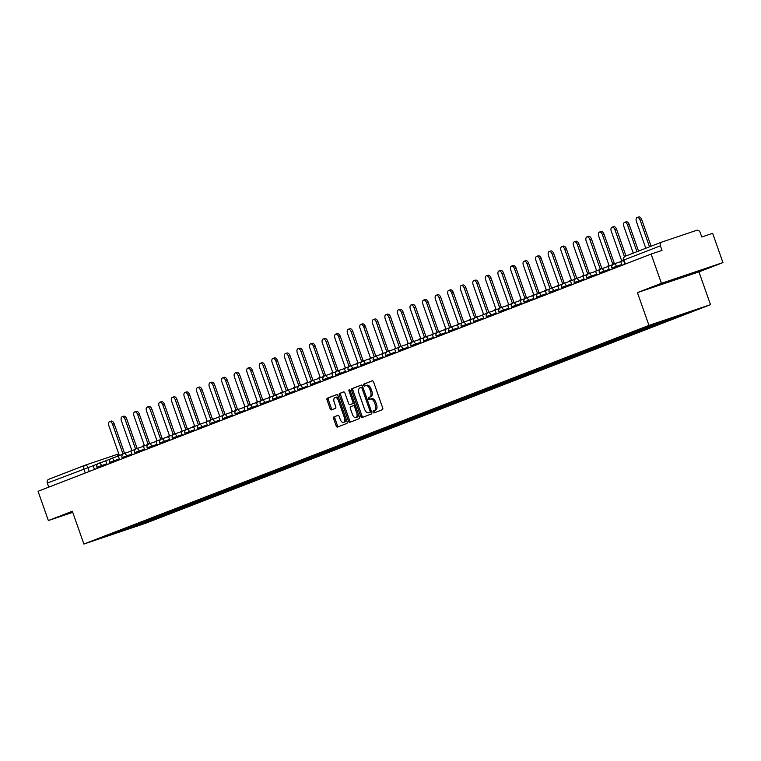 <?xml version="1.0" encoding="UTF-8"?>
<svg xmlns="http://www.w3.org/2000/svg" width="761" height="761" viewBox="0 0 761 761"><rect width="100%" height="100%" fill="white"/><g stroke="black" fill="none" stroke-linecap="round" stroke-linejoin="round"><path stroke-width="1.14" d="M373.118 412.139A1.075 0.59 -108.6 0 0 374.012 412.938A1.075 0.59 -108.6 0 0 374.022 412.928L382.422 409.684A1.532 0.847 -108.6 0 0 382.707 407.934L373.556 381.955A1.532 0.847 -108.6 0 0 372.281 380.814L363.863 384.067A1.075 0.59 -108.6 0 0 363.663 385.294A1.075 0.59 -108.6 0 0 364.557 386.093A1.075 0.59 -108.6 0 0 364.576 386.093L365.661 385.665A4.899 2.711 -108.6 0 1 365.727 385.646A4.899 2.711 -108.6 0 1 369.817 389.309L370.578 391.477A4.899 2.711 -108.6 0 1 369.675 397.071L368.59 397.489A1.075 0.59 -108.6 0 0 368.391 398.716A1.075 0.59 -108.6 0 0 369.285 399.515A1.075 0.59 -108.6 0 0 369.304 399.506L370.388 399.087A4.899 2.711 -108.6 0 1 370.445 399.068A4.899 2.711 -108.6 0 1 374.545 402.731L375.306 404.89A4.899 2.711 -108.6 0 1 374.402 410.493L373.318 410.911A1.075 0.59 -108.6 0 0 373.118 412.139M370.512 399.049L371.615 398.678A4.899 2.711 -108.6 0 1 371.682 398.65A4.899 2.711 -108.6 0 1 375.772 402.312L376.533 404.481A4.899 2.711 -108.6 0 1 375.63 410.074L374.545 410.493A1.075 0.59 -108.6 0 0 374.345 411.72A1.075 0.59 -108.6 0 0 375.059 412.529M372.49 380.795L365.09 383.658A1.075 0.59 -108.6 0 0 364.9 384.876A1.075 0.59 -108.6 0 0 365.603 385.694M365.784 385.627L366.888 385.256A4.899 2.711 -108.6 0 1 366.954 385.228A4.899 2.711 -108.6 0 1 371.045 388.89L371.806 391.059A4.899 2.711 -108.6 0 1 370.902 396.652L369.817 397.071A1.075 0.59 -108.6 0 0 369.618 398.298A1.075 0.59 -108.6 0 0 370.331 399.106M333.908 416.895A1.532 0.847 -108.6 0 0 333.632 418.645L336.191 425.932A1.532 0.847 -108.6 0 0 337.475 427.073A1.532 0.847 -108.6 0 0 337.494 427.064L346.816 423.458A1.532 0.847 -108.6 0 0 347.102 421.708L337.951 395.73A1.532 0.847 -108.6 0 0 336.676 394.588A1.532 0.847 -108.6 0 0 336.657 394.598L327.325 398.203A1.532 0.847 -108.6 0 0 327.049 399.953L330.15 408.762A1.532 0.847 -108.6 0 0 331.425 409.903A1.532 0.847 -108.6 0 0 331.444 409.894L335.439 408.353A1.532 0.847 -108.6 0 0 335.715 406.602L334.184 402.236A4.09 2.264 -108.6 0 1 334.992 397.537A4.09 2.264 -108.6 0 1 338.407 400.6L344.429 417.703A4.09 2.264 -108.6 0 1 343.63 422.403A4.09 2.264 -108.6 0 1 340.205 419.34L339.197 416.486A1.532 0.847 -108.6 0 0 337.922 415.344A1.532 0.847 -108.6 0 0 337.903 415.354L335.144 416.476A1.532 0.847 -108.6 0 0 334.859 418.227L337.427 425.513A1.532 0.847 -108.6 0 0 338.493 426.683M637.423 292.605L698.959 271.867L722.95 262.583L661.423 283.32L637.423 292.605L648.971 325.394L83.891 544.048L72.352 511.259L48.352 520.543L38.05 491.292L651.121 254.06L662.013 250.398L660.405 245.832L623.449 260.157L624.876 264.219M661.423 283.32L651.121 254.06M360.771 416.419A1.532 0.847 -108.6 0 0 362.055 417.561A1.532 0.847 -108.6 0 0 362.074 417.561L371.397 413.946A1.532 0.847 -108.6 0 0 371.682 412.196L362.531 386.227A1.532 0.847 -108.6 0 0 361.256 385.076L351.905 388.69A1.532 0.847 -108.6 0 0 351.63 390.441L360.771 416.419L362.008 416.001A1.532 0.847 -108.6 0 0 363.073 417.171M343.63 391.896A1.532 0.847 -108.6 0 1 344.904 393.047L348.614 403.577A1.532 0.847 -108.6 0 0 349.898 404.719L352.562 403.691A1.532 0.847 -108.6 0 0 352.847 401.941L348.985 390.973A1.075 0.59 -108.6 0 1 349.194 389.746A1.075 0.59 -108.6 0 1 350.089 390.545L359.392 416.952A1.532 0.847 -108.6 0 1 359.106 418.702L349.784 422.317A1.532 0.847 -108.6 0 0 349.784 422.317A1.532 0.847 -108.6 0 1 348.481 421.175L339.339 395.197A1.532 0.847 -108.6 0 1 339.615 393.447L343.611 391.905A1.532 0.847 -108.6 0 1 343.63 391.896L343.611 391.905M351.144 404.3A1.532 0.847 -108.6 0 1 351.125 404.31A1.532 0.847 -108.6 0 0 351.125 404.31L349.898 404.719A1.532 0.847 -108.6 0 0 349.917 404.719L353.798 403.273A1.532 0.847 -108.6 0 0 354.226 402.284M722.95 262.583L712.648 233.332L701.756 236.994L700.149 232.438A3.12 2.597 68.8 0 0 696.657 230.326L661.832 242.065A3.12 2.597 68.8 0 0 661.737 242.103A3.12 2.597 68.8 0 0 660.405 245.832M698.959 271.867L710.498 304.657L145.427 523.311L83.891 544.048M48.352 520.543L72.723 512.334M48.771 487.145L47.334 483.064A3.12 2.597 -111.2 0 1 48.675 479.325A3.12 2.597 -111.2 0 1 48.761 479.287L85.061 465.247M138.949 523.625L140.129 524.339L126.602 529.57L105.931 536.543L116.566 532.281L651.368 325.337L688.467 312.162L674.94 317.394L674.217 316.966M140.129 524.339L674.94 317.394M648.971 325.394L710.498 304.657M678.793 278.478L694.327 272.467L665.989 282.407L678.793 278.478L678.565 277.832M142.611 522.208L143.02 523.368M125.965 528.648L126.602 529.57M361.465 385.056L353.142 388.281A1.532 0.847 -108.6 0 0 352.857 390.032L362.008 416.001M369.817 412.262A1.075 0.59 -108.6 0 0 370.017 411.045L361.989 388.243A1.075 0.59 -108.6 0 0 361.095 387.435A1.075 0.59 -108.6 0 0 361.075 387.444L359.934 387.882A4.899 2.711 -108.6 0 0 359.03 393.485L364.519 409.066A4.899 2.711 -108.6 0 0 368.609 412.728A4.899 2.711 -108.6 0 0 368.676 412.709L371.045 411.853A1.075 0.59 -108.6 0 0 371.349 411.254M362.902 387.273A1.075 0.59 -108.6 0 0 362.322 387.026A1.075 0.59 -108.6 0 0 362.303 387.026L362.322 387.026M369.779 412.338A4.899 2.711 -108.6 0 0 369.836 412.319A4.899 2.711 -108.6 0 0 369.903 412.291L368.676 412.709M371.045 411.853L369.903 412.291M343.839 391.877L340.852 393.037A1.532 0.847 -108.6 0 0 340.567 394.788L349.718 420.757A1.532 0.847 -108.6 0 0 350.783 421.927M352.467 414.507A4.09 2.264 -108.6 0 0 355.891 417.57A4.09 2.264 -108.6 0 0 356.7 412.871L354.578 406.85A1.532 0.847 -108.6 0 0 353.294 405.708A1.532 0.847 -108.6 0 0 353.275 405.708L350.631 406.735A1.532 0.847 -108.6 0 0 350.345 408.486L352.467 414.507M355.891 417.57L357.118 417.152A4.09 2.264 -108.6 0 0 358.241 413.699M355.444 405.756A1.532 0.847 -108.6 0 0 354.521 405.29A1.532 0.847 -108.6 0 0 354.502 405.299L354.521 405.29M338.131 415.325L335.144 416.476M343.63 422.403L344.857 421.984A4.09 2.264 -108.6 0 0 345.979 418.531M339.111 399.021A4.09 2.264 -108.6 0 0 336.219 397.128L334.992 397.537M336.885 394.569L328.562 397.794A1.532 0.847 -108.6 0 0 328.276 399.544L331.377 408.343A1.532 0.847 -108.6 0 0 332.443 409.513M637.128 217.494L638.736 216.952A3.586 1.988 71.4 0 1 641.732 219.634L640.134 220.167A3.586 1.988 -108.6 0 0 637.128 217.494A3.586 1.988 -108.6 0 0 636.424 221.603L645.813 248.257M641.732 219.634L651.093 246.222M622.041 265.313L620.71 261.527L623.544 260.433M640.134 220.167L649.514 246.83M624.572 222.345L626.17 221.812A3.586 1.988 71.4 0 1 629.166 224.495L627.568 225.028A3.586 1.988 -108.6 0 0 624.572 222.345A3.586 1.988 -108.6 0 0 623.868 226.464L633.257 253.118M629.166 224.495L638.527 251.082M609.485 270.174L608.153 266.388L612.795 264.59M627.568 225.028L636.957 251.691M612.015 227.206L613.613 226.673A3.586 1.988 71.4 0 1 616.61 229.356L615.012 229.889A3.586 1.988 -108.6 0 0 612.015 227.206A3.586 1.988 -108.6 0 0 611.302 231.325L621.661 260.728L620.091 261.87M616.61 229.356L625.97 255.943M596.919 275.035L595.587 271.249L600.229 269.451M615.012 229.889L624.439 256.685M599.449 232.067L601.047 231.534A3.586 1.988 71.4 0 1 604.044 234.217L602.446 234.749A3.586 1.988 -108.6 0 0 599.449 232.067A3.586 1.988 -108.6 0 0 598.745 236.186L609.095 265.589L607.364 266.264L607.535 266.731M604.044 234.217L614.374 263.544M616.21 263.173L614.612 263.715M584.362 279.896L583.031 276.11L587.673 274.312M602.446 234.749L612.805 264.153L614.536 263.487M586.893 236.928L588.491 236.395A3.586 1.988 71.4 0 1 591.487 239.078L589.889 239.61A3.586 1.988 -108.6 0 0 586.893 236.928A3.586 1.988 -108.6 0 0 586.179 241.047L596.538 270.45L594.969 271.591M591.487 239.078L601.818 268.405M603.654 268.034L602.056 268.576M571.796 284.757L570.465 280.971L575.107 279.173M589.889 239.61L600.239 269.014L601.97 268.348M574.327 241.789L575.925 241.256A3.586 1.988 71.4 0 1 578.921 243.939L577.323 244.471A3.586 1.988 -108.6 0 0 574.327 241.789A3.586 1.988 -108.6 0 0 573.623 245.908L583.972 275.311L582.241 275.977L582.412 276.452M578.921 243.939L589.252 273.266M591.088 272.895L589.49 273.437M559.24 289.618L557.908 285.832L562.55 284.034M577.323 244.471L587.682 273.874L589.414 273.209M561.77 246.65L563.368 246.117A3.586 1.988 71.4 0 1 566.365 248.79L564.767 249.332A3.586 1.988 -108.6 0 0 561.77 246.65A3.586 1.988 -108.6 0 0 561.057 250.769L571.416 280.172L569.685 280.838L569.846 281.313M566.365 248.79L576.695 278.126M578.531 277.755L576.933 278.298M546.674 294.478L545.342 290.692L549.984 288.895M564.767 249.332L575.116 278.735L576.848 278.069M549.204 251.51L550.802 250.978A3.586 1.988 71.4 0 1 553.799 253.651L552.201 254.193A3.586 1.988 -108.6 0 0 549.204 251.51A3.586 1.988 -108.6 0 0 548.5 255.629L558.859 285.033L557.128 285.698L557.29 286.174M553.799 253.651L564.129 282.987M565.965 282.616L564.367 283.159M534.117 299.339L532.786 295.553L537.428 293.756M552.201 254.193L562.56 283.596L564.291 282.93M536.648 256.371L538.246 255.829A3.586 1.988 71.4 0 1 541.242 258.512L539.644 259.054A3.586 1.988 -108.6 0 0 536.648 256.371A3.586 1.988 -108.6 0 0 535.934 260.49L546.293 289.893L544.562 290.559L544.724 291.035M541.242 258.512L551.573 287.848M553.409 287.477L551.811 288.019M521.561 304.2L520.22 300.414L524.871 298.616M539.644 259.054L549.994 288.457L551.725 287.791M524.082 261.232L525.68 260.69A3.586 1.988 71.4 0 1 528.686 263.373L527.078 263.915A3.586 1.988 -108.6 0 0 524.082 261.232A3.586 1.988 -108.6 0 0 523.378 265.351L533.737 294.754L532.006 295.42L532.167 295.896M528.686 263.373L539.016 292.709M540.852 292.338L539.245 292.88M508.995 309.061L507.663 305.275L512.305 303.477M527.078 263.915L537.437 293.318L539.168 292.652M511.525 266.093L513.123 265.551A3.586 1.988 71.4 0 1 516.12 268.233L514.522 268.776A3.586 1.988 -108.6 0 0 511.525 266.093A3.586 1.988 -108.6 0 0 510.821 270.212L521.171 299.615L519.44 300.281L519.611 300.747M516.12 268.233L526.45 297.57M528.286 297.199L526.688 297.741M496.438 313.922L495.097 310.127L499.749 308.338M514.522 268.776L524.881 298.179L526.612 297.513M498.959 270.954L500.567 270.412A3.586 1.988 71.4 0 1 503.563 273.094L501.956 273.637A3.586 1.988 -108.6 0 0 498.959 270.954A3.586 1.988 -108.6 0 0 498.255 275.073L508.614 304.476L507.045 305.608M503.563 273.094L513.894 302.431M515.73 302.06L514.122 302.602M483.872 318.783L482.541 314.987L487.183 313.199M501.956 273.637L512.315 303.04L514.046 302.374M486.403 275.815L488.001 275.273A3.586 1.988 71.4 0 1 490.997 277.955L489.399 278.497A3.586 1.988 -108.6 0 0 486.403 275.815A3.586 1.988 -108.6 0 0 485.699 279.934L496.048 309.337L494.317 310.003L494.488 310.469M490.997 277.955L501.328 307.292M503.164 306.921L501.566 307.463M471.316 323.644L469.984 319.848L474.626 318.05M489.399 278.497L499.758 307.901L501.489 307.235M473.837 280.676L475.444 280.134A3.586 1.988 71.4 0 1 478.441 282.816L476.843 283.358A3.586 1.988 -108.6 0 0 473.837 280.676A3.586 1.988 -108.6 0 0 473.133 284.785L483.492 314.198L481.922 315.33M478.441 282.816L488.771 312.153M490.607 311.782L489.009 312.324M458.75 328.495L457.418 324.709L462.06 322.911M476.843 283.358L487.192 312.761L488.923 312.096M461.28 285.537L462.878 284.995A3.586 1.988 71.4 0 1 465.875 287.677L464.277 288.219A3.586 1.988 -108.6 0 0 461.28 285.537A3.586 1.988 -108.6 0 0 460.576 289.646L470.926 319.059L469.195 319.725L469.366 320.191M465.875 287.677L476.205 317.014M478.041 316.643L476.443 317.175M446.193 333.356L444.862 329.57L449.504 327.772M464.277 288.219L474.636 317.622L476.367 316.957M448.724 290.398L450.322 289.855A3.586 1.988 71.4 0 1 453.318 292.538L451.72 293.08A3.586 1.988 -108.6 0 0 448.724 290.398A3.586 1.988 -108.6 0 0 448.01 294.507L458.369 323.92L456.8 325.052M453.318 292.538L463.649 321.874M465.485 321.503L463.887 322.036M433.627 338.217L432.296 334.431L436.938 332.633M451.72 293.08L462.07 322.483L463.801 321.808M436.158 295.258L437.756 294.716A3.586 1.988 71.4 0 1 440.752 297.399L439.154 297.941A3.586 1.988 -108.6 0 0 436.158 295.258A3.586 1.988 -108.6 0 0 435.454 299.368L445.803 328.771L444.072 329.446L444.243 329.913M440.752 297.399L451.083 326.735M452.919 326.364L451.321 326.897M421.071 343.078L419.739 339.292L424.381 337.494M439.154 297.941L449.513 327.344L451.244 326.669M423.601 300.119L425.199 299.577A3.586 1.988 71.4 0 1 428.196 302.26L426.598 302.802A3.586 1.988 -108.6 0 0 423.601 300.119A3.586 1.988 -108.6 0 0 422.888 304.229L433.247 333.632L431.677 334.773M428.196 302.26L438.526 331.596M440.362 331.225L438.764 331.758M408.505 347.939L407.173 344.153L411.815 342.355M426.598 302.802L436.947 332.205L438.678 331.53M411.035 304.98L412.633 304.438A3.586 1.988 71.4 0 1 415.63 307.121L414.032 307.663A3.586 1.988 -108.6 0 0 411.035 304.98A3.586 1.988 -108.6 0 0 410.331 309.09L420.681 338.493L418.95 339.168L419.121 339.634M415.63 307.121L425.96 336.457M427.796 336.086L426.198 336.619M395.948 352.8L394.617 349.014L399.259 347.216M414.032 307.663L424.391 337.066L426.122 336.391M398.479 309.841L400.077 309.299A3.586 1.988 71.4 0 1 403.073 311.981L401.475 312.514A3.586 1.988 -108.6 0 0 398.479 309.841A3.586 1.988 -108.6 0 0 397.765 313.951L408.124 343.354L406.555 344.495M403.073 311.981L413.404 341.318M415.24 340.947L413.642 341.48M383.382 357.66L382.051 353.875L386.693 352.077M401.475 312.514L411.825 341.927L413.556 341.251M385.913 314.702L387.511 314.16A3.586 1.988 71.4 0 1 390.507 316.842L388.909 317.375A3.586 1.988 -108.6 0 0 385.913 314.702A3.586 1.988 -108.6 0 0 385.209 318.811L395.568 348.215L393.998 349.356M390.507 316.842L400.838 346.179M402.683 345.798L401.076 346.341M370.826 362.521L369.494 358.735L374.136 356.938M388.909 317.375L399.268 346.788L400.999 346.112M373.356 319.553L374.954 319.021A3.586 1.988 71.4 0 1 377.951 321.703L376.353 322.236A3.586 1.988 -108.6 0 0 373.356 319.553A3.586 1.988 -108.6 0 0 372.643 323.672L383.002 353.075L381.432 354.217M377.951 321.703L388.281 351.04M390.117 350.659L388.519 351.202M358.269 367.382L356.928 363.596L361.58 361.798M376.353 322.236L386.702 351.649L388.433 350.973M360.79 324.414L362.398 323.882A3.586 1.988 71.4 0 1 365.394 326.564L363.787 327.097A3.586 1.988 -108.6 0 0 360.79 324.414A3.586 1.988 -108.6 0 0 360.086 328.533L370.445 357.936L368.876 359.078M365.394 326.564L375.725 355.891M377.561 355.52L375.953 356.062M345.703 372.243L344.372 368.457L349.014 366.659M363.787 327.097L374.146 356.509L375.877 355.834M348.234 329.275L349.832 328.742A3.586 1.988 71.4 0 1 352.828 331.425L351.23 331.958A3.586 1.988 -108.6 0 0 348.234 329.275A3.586 1.988 -108.6 0 0 347.53 333.394L357.879 362.797L356.148 363.473L356.319 363.939M352.828 331.425L363.159 360.752M364.995 360.381L363.397 360.923M333.147 377.104L331.806 373.318L336.457 371.52M351.23 331.958L361.589 361.361L363.32 360.695M335.668 334.136L337.275 333.603A3.586 1.988 71.4 0 1 340.272 336.286L338.664 336.819A3.586 1.988 -108.6 0 0 335.668 334.136A3.586 1.988 -108.6 0 0 334.964 338.255L345.323 367.658L343.753 368.8M340.272 336.286L350.602 365.613M352.438 365.242L350.831 365.784M320.581 381.965L319.249 378.179L323.891 376.381M338.664 336.819L349.023 366.222L350.754 365.556M323.111 338.997L324.709 338.464A3.586 1.988 71.4 0 1 327.706 341.147L326.108 341.679A3.586 1.988 -108.6 0 0 323.111 338.997A3.586 1.988 -108.6 0 0 322.407 343.116L332.757 372.519L331.025 373.185L331.197 373.661M327.706 341.147L338.036 370.474M339.872 370.103L338.274 370.645M308.024 386.826L306.693 383.04L311.335 381.242M326.108 341.679L336.467 371.083L338.198 370.417M310.545 343.858L312.153 343.325A3.586 1.988 71.4 0 1 315.149 345.998L313.551 346.54A3.586 1.988 -108.6 0 0 310.545 343.858A3.586 1.988 -108.6 0 0 309.841 347.977L320.2 377.38L318.469 378.046L318.631 378.521M315.149 345.998L325.48 375.335M327.316 374.964L325.718 375.506M295.458 391.687L294.127 387.901L298.769 386.103M313.551 346.54L323.901 375.944L325.632 375.278M297.989 348.719L299.587 348.186A3.586 1.988 71.4 0 1 302.583 350.859L300.985 351.401A3.586 1.988 -108.6 0 0 297.989 348.719A3.586 1.988 -108.6 0 0 297.285 352.838L307.634 382.241L305.903 382.907L306.074 383.382M302.583 350.859L312.914 380.196M314.75 379.825L313.151 380.367M282.902 396.548L281.57 392.762L286.212 390.964M300.985 351.401L311.344 380.804L313.075 380.139M285.432 353.58L287.03 353.037A3.586 1.988 71.4 0 1 290.027 355.72L288.429 356.262A3.586 1.988 -108.6 0 0 285.432 353.58A3.586 1.988 -108.6 0 0 284.719 357.699L295.078 387.102L293.346 387.768L293.508 388.243M290.027 355.72L300.357 385.056M302.193 384.685L300.595 385.228M270.336 401.408L269.004 397.623L273.646 395.825M288.429 356.262L298.778 385.665L300.509 384.999M272.866 358.441L274.464 357.898A3.586 1.988 71.4 0 1 277.461 360.581L275.863 361.123A3.586 1.988 -108.6 0 0 272.866 358.441A3.586 1.988 -108.6 0 0 272.162 362.559L282.512 391.963L280.78 392.628L280.952 393.104M277.461 360.581L287.791 389.917M289.627 389.546L288.029 390.089M257.779 406.269L256.447 402.483L261.09 400.686M275.863 361.123L286.222 390.526L287.953 389.86M260.31 363.301L261.908 362.759A3.586 1.988 71.4 0 1 264.904 365.442L263.306 365.984A3.586 1.988 -108.6 0 0 260.31 363.301A3.586 1.988 -108.6 0 0 259.596 367.42L269.955 396.823L268.386 397.955M264.904 365.442L275.235 394.778M277.071 394.407L275.472 394.949M245.213 411.13L243.881 407.335L248.524 405.546M263.306 365.984L273.656 395.387L275.387 394.721M247.744 368.162L249.342 367.62A3.586 1.988 71.4 0 1 252.338 370.303L250.74 370.845A3.586 1.988 -108.6 0 0 247.744 368.162A3.586 1.988 -108.6 0 0 247.04 372.281L257.389 401.684L255.658 402.35L255.829 402.816M252.338 370.303L262.669 399.639M264.505 399.268L262.906 399.81M232.657 415.991L231.325 412.196L235.967 410.407M250.74 370.845L261.099 400.248L262.83 399.582M235.187 373.023L236.785 372.481A3.586 1.988 71.4 0 1 239.782 375.163L238.183 375.706A3.586 1.988 -108.6 0 0 235.187 373.023A3.586 1.988 -108.6 0 0 234.474 377.142L244.833 406.545L243.263 407.677M239.782 375.163L250.112 404.5M251.948 404.129L250.35 404.671M220.1 420.852L218.759 417.057L223.401 415.259M238.183 375.706L248.533 405.109L250.264 404.443M222.621 377.884L224.219 377.342A3.586 1.988 71.4 0 1 227.225 380.024L225.617 380.567A3.586 1.988 -108.6 0 0 222.621 377.884A3.586 1.988 -108.6 0 0 221.917 381.993L232.276 411.406L230.707 412.538M227.225 380.024L237.546 409.361M239.392 408.99L237.784 409.532M207.534 425.703L206.202 421.917L210.845 420.12M225.617 380.567L235.977 409.97L237.708 409.304M210.065 382.745L211.663 382.203A3.586 1.988 71.4 0 1 214.659 384.885L213.061 385.427A3.586 1.988 -108.6 0 0 210.065 382.745A3.586 1.988 -108.6 0 0 209.361 386.854L219.71 416.267L218.141 417.399M214.659 384.885L224.99 414.222M226.826 413.851L225.227 414.384M194.978 430.564L193.636 426.778L198.288 424.98M213.061 385.427L223.411 414.831L225.142 414.165M197.499 387.606L199.106 387.064A3.586 1.988 71.4 0 1 202.103 389.746L200.495 390.288A3.586 1.988 -108.6 0 0 197.499 387.606A3.586 1.988 -108.6 0 0 196.795 391.715L207.154 421.128L205.584 422.26M202.103 389.746L212.433 419.083M214.269 418.712L212.661 419.244M182.412 435.425L181.08 431.639L185.722 429.841M200.495 390.288L210.854 419.692L212.585 419.016M184.942 392.467L186.54 391.925A3.586 1.988 71.4 0 1 189.537 394.607L187.938 395.149A3.586 1.988 -108.6 0 0 184.942 392.467A3.586 1.988 -108.6 0 0 184.238 396.576L194.588 425.979L192.856 426.655L193.028 427.121M189.537 394.607L199.867 423.944M201.703 423.573L200.105 424.105M169.855 440.286L168.514 436.5L173.166 434.702M187.938 395.149L198.298 424.552L200.029 423.877M172.376 397.328L173.984 396.785A3.586 1.988 71.4 0 1 176.98 399.468L175.372 400.01A3.586 1.988 -108.6 0 0 172.376 397.328A3.586 1.988 -108.6 0 0 171.672 401.437L182.031 430.84L180.462 431.982M176.98 399.468L187.311 428.804M189.147 428.433L187.539 428.966M157.289 445.147L155.957 441.361L160.6 439.563M175.372 400.01L185.732 429.413L187.463 428.738M159.82 402.189L161.418 401.646A3.586 1.988 71.4 0 1 164.414 404.329L162.816 404.871A3.586 1.988 -108.6 0 0 159.82 402.189A3.586 1.988 -108.6 0 0 159.116 406.298L169.465 435.701L167.734 436.376L167.905 436.843M164.414 404.329L174.745 433.665M176.581 433.294L174.982 433.827M144.733 450.008L143.401 446.222L148.043 444.424M162.816 404.871L173.175 434.274L174.906 433.599M147.254 407.049L148.861 406.507A3.586 1.988 71.4 0 1 151.858 409.19L150.259 409.722A3.586 1.988 -108.6 0 0 147.254 407.049A3.586 1.988 -108.6 0 0 146.55 411.159L156.909 440.562L155.339 441.703M151.858 409.19L162.188 438.526M164.024 438.155L162.426 438.688M132.167 454.869L130.835 451.083L135.477 449.285M150.259 409.722L160.609 439.135L162.34 438.46M134.697 411.91L136.295 411.368A3.586 1.988 71.4 0 1 139.292 414.051L137.693 414.583A3.586 1.988 -108.6 0 0 134.697 411.91A3.586 1.988 -108.6 0 0 133.993 416.02L144.343 445.423L142.611 446.098L142.783 446.564M139.292 414.051L149.622 443.387M151.458 443.007L149.86 443.549M119.61 459.73L118.278 455.944L122.921 454.146M137.693 414.583L148.053 443.996L149.784 443.321M122.141 416.762L123.739 416.229A3.586 1.988 71.4 0 1 126.735 418.911L125.137 419.444A3.586 1.988 -108.6 0 0 122.141 416.762A3.586 1.988 -108.6 0 0 121.427 420.881L131.786 450.284L130.217 451.425M126.735 418.911L137.066 448.248M138.902 447.868L137.303 448.41M107.044 464.591L105.712 460.805L110.355 459.007M125.137 419.444L135.487 448.857L137.218 448.181M109.574 421.623L111.173 421.09A3.586 1.988 71.4 0 1 114.169 423.772L112.571 424.305A3.586 1.988 -108.6 0 0 109.574 421.623A3.586 1.988 -108.6 0 0 108.871 425.741L119.22 455.145L117.489 455.82L117.66 456.286M114.169 423.772L124.5 453.099M126.336 452.728L124.737 453.271M94.488 469.451L93.156 465.665L97.798 463.868M112.571 424.305L122.93 453.718L124.661 453.042M93.165 465.713L47.334 483.064M89.284 471.468L87.886 467.492A3.12 1.722 71.4 0 0 85.28 465.161A3.12 3.12 0 0 0 85.146 465.209A3.12 2.597 68.8 0 0 83.815 468.947L85.251 473.028M85.318 465.152L118.773 453.87L85.28 465.161A3.12 1.722 71.4 0 0 85.232 465.18A3.12 2.597 68.8 0 0 85.146 465.209L48.675 479.325M625.361 264.029L623.925 259.948A3.12 2.597 68.8 0 1 625.266 256.21A3.12 2.597 68.8 0 1 625.352 256.181L661.651 242.131M106.768 463.791L96.923 467.235L97.322 468.357M101.841 466.607L101.479 465.58A3.12 1.722 71.4 0 0 98.873 463.24A3.12 3.12 0 0 0 96.923 467.235M119.325 458.931L109.489 462.374L109.879 463.497M114.407 461.746L114.036 460.719A3.12 1.722 71.4 0 0 111.429 458.379A3.12 3.12 0 0 0 109.489 462.374M131.891 454.07L122.045 457.513L122.445 458.636M126.963 456.885L126.602 455.858A3.12 1.722 71.4 0 0 123.995 453.518A3.12 3.12 0 0 0 122.045 457.513M144.447 449.209L134.611 452.652L135.001 453.775M139.52 452.024L139.158 450.997A3.12 1.722 71.4 0 0 136.552 448.667A3.12 3.12 0 0 0 134.611 452.652M157.013 444.348L147.168 447.791L147.567 448.914M152.086 447.164L151.724 446.136A3.12 1.722 71.4 0 0 149.118 443.806A3.12 3.12 0 0 0 147.168 447.791M169.57 439.487L159.734 442.931L160.124 444.053M164.642 442.303L164.281 441.275A3.12 1.722 71.4 0 0 161.674 438.945A3.12 3.12 0 0 0 159.734 442.931M182.136 434.626L172.29 438.07L172.69 439.192M177.208 437.442L176.847 436.414A3.12 1.722 71.4 0 0 174.24 434.084A3.12 1.722 71.4 0 1 174.24 434.084A3.12 3.12 0 0 0 172.29 438.07M194.692 429.775L184.856 433.209L185.246 434.331M189.765 432.581L189.403 431.554A3.12 1.722 71.4 0 0 186.797 429.223A3.12 3.12 0 0 0 184.856 433.209M207.249 424.914L197.413 428.348L197.812 429.47M202.331 427.72L201.969 426.693A3.12 1.722 71.4 0 0 199.363 424.362A3.12 3.12 0 0 0 197.413 428.348M219.815 420.053L209.979 423.487L210.369 424.609M214.887 422.859L214.526 421.832A3.12 1.722 71.4 0 0 211.919 419.501A3.12 3.12 0 0 0 209.979 423.487M232.371 415.192L222.535 418.626L222.935 419.749M227.453 417.998L227.092 416.971A3.12 1.722 71.4 0 0 224.485 414.64A3.12 3.12 0 0 0 222.535 418.626M244.937 410.331L235.092 413.765L235.491 414.888M240.01 413.137L239.648 412.11A3.12 1.722 71.4 0 0 237.042 409.779A3.12 3.12 0 0 0 235.092 413.765M257.494 405.47L247.658 408.904L248.048 410.027M252.576 408.276L252.205 407.249A3.12 1.722 71.4 0 0 249.598 404.919A3.12 3.12 0 0 0 247.658 408.904M270.06 400.609L260.214 404.053L260.614 405.166M265.132 403.425L264.771 402.388A3.12 1.722 71.4 0 0 262.165 400.058A3.12 3.12 0 0 0 260.214 404.053M282.616 395.749L272.78 399.192L273.17 400.305M277.698 398.564L277.327 397.527A3.12 1.722 71.4 0 0 274.721 395.197A3.12 3.12 0 0 0 272.78 399.192M295.182 390.888L285.337 394.331L285.736 395.444M290.255 393.703L289.893 392.666A3.12 1.722 71.4 0 0 287.287 390.336A3.12 3.12 0 0 0 285.337 394.331M307.739 386.027L297.903 389.47L298.293 390.593M302.811 388.842L302.45 387.806A3.12 1.722 71.4 0 0 299.844 385.475A3.12 3.12 0 0 0 297.903 389.47M320.305 381.166L310.459 384.609L310.859 385.732M315.377 383.982L315.016 382.945A3.12 1.722 71.4 0 0 312.41 380.614A3.12 3.12 0 0 0 310.459 384.609M332.861 376.305L323.025 379.749L323.415 380.871M327.934 379.121L327.572 378.084A3.12 1.722 71.4 0 0 324.966 375.753A3.12 3.12 0 0 0 323.025 379.749M345.427 371.444L335.582 374.888L335.981 376.01M340.5 374.26L340.138 373.223A3.12 1.722 71.4 0 0 337.532 370.892A3.12 3.12 0 0 0 335.582 374.888M357.984 366.583L348.148 370.027L348.538 371.149M353.056 369.399L352.695 368.372A3.12 1.722 71.4 0 0 350.089 366.031A3.12 3.12 0 0 0 348.148 370.027M370.54 361.722L360.704 365.166L361.104 366.288M365.622 364.538L365.261 363.511A3.12 1.722 71.4 0 0 362.655 361.171A3.12 3.12 0 0 0 360.704 365.166M383.106 356.861L373.27 360.305L373.661 361.427M378.179 359.677L377.817 358.65A3.12 1.722 71.4 0 0 375.211 356.31A3.12 3.12 0 0 0 373.27 360.305M395.663 352.001L385.827 355.444L386.227 356.567M390.745 354.816L390.374 353.789A3.12 1.722 71.4 0 0 387.777 351.458A3.12 3.12 0 0 0 385.827 355.444M408.229 347.14L398.384 350.583L398.783 351.706M403.301 349.955L402.94 348.928A3.12 1.722 71.4 0 0 400.334 346.597A3.12 3.12 0 0 0 398.384 350.583M420.785 342.279L410.95 345.722L411.34 346.845M415.867 345.094L415.496 344.067A3.12 1.722 71.4 0 0 412.89 341.737A3.12 3.12 0 0 0 410.95 345.722M433.351 337.418L423.506 340.861L423.906 341.984M428.424 340.234L428.062 339.206A3.12 1.722 71.4 0 0 425.456 336.876A3.12 3.12 0 0 0 423.506 340.861M445.908 332.567L436.072 336.001L436.462 337.123M440.98 335.373L440.619 334.345A3.12 1.722 71.4 0 0 438.013 332.015A3.12 3.12 0 0 0 436.072 336.001M458.474 327.706L448.629 331.14L449.028 332.262M453.546 330.512L453.185 329.484A3.12 1.722 71.4 0 0 450.579 327.154A3.12 3.12 0 0 0 448.629 331.14M471.03 322.845L461.195 326.279L461.585 327.401M466.103 325.651L465.742 324.624A3.12 1.722 71.4 0 0 463.135 322.293A3.12 1.722 71.4 0 1 463.135 322.293A3.12 3.12 0 0 0 461.195 326.279M483.596 317.984L473.751 321.418L474.151 322.54M478.669 320.79L478.308 319.763A3.12 1.722 71.4 0 0 475.701 317.432A3.12 3.12 0 0 0 473.751 321.418M496.153 313.123L486.317 316.557L486.707 317.679M491.226 315.929L490.864 314.902A3.12 1.722 71.4 0 0 488.258 312.571A3.12 3.12 0 0 0 486.317 316.557M508.719 308.262L498.874 311.696L499.273 312.819M503.792 311.068L503.43 310.041A3.12 1.722 71.4 0 0 500.824 307.71A3.12 3.12 0 0 0 498.874 311.696M521.275 303.401L511.44 306.845L511.83 307.958M516.348 306.217L515.987 305.18A3.12 1.722 71.4 0 0 513.38 302.849A3.12 3.12 0 0 0 511.44 306.845M533.832 298.54L523.996 301.984L524.396 303.097M528.914 301.356L528.553 300.319A3.12 1.722 71.4 0 0 525.946 297.989A3.12 3.12 0 0 0 523.996 301.984M546.398 293.679L536.562 297.123L536.952 298.236M541.471 296.495L541.109 295.458A3.12 1.722 71.4 0 0 538.503 293.128A3.12 3.12 0 0 0 536.562 297.123M558.955 288.819L549.119 292.262L549.509 293.385M554.037 291.634L553.666 290.597A3.12 1.722 71.4 0 0 551.069 288.267A3.12 3.12 0 0 0 549.119 292.262M571.521 283.958L561.675 287.401L562.075 288.524M566.593 286.773L566.232 285.736A3.12 1.722 71.4 0 0 563.625 283.406A3.12 3.12 0 0 0 561.675 287.401M584.077 279.097L574.241 282.54L574.631 283.663M579.159 281.912L578.788 280.876A3.12 1.722 71.4 0 0 576.182 278.545A3.12 3.12 0 0 0 574.241 282.54M596.643 274.236L586.798 277.679L587.197 278.802M591.716 277.052L591.354 276.015A3.12 1.722 71.4 0 0 588.748 273.684A3.12 3.12 0 0 0 586.798 277.679M609.2 269.375L599.364 272.819L599.754 273.941M604.272 272.191L603.911 271.163A3.12 1.722 71.4 0 0 601.304 268.823A3.12 1.722 71.4 0 1 601.304 268.823A3.12 3.12 0 0 0 599.364 272.819M621.766 264.514L611.92 267.958L612.32 269.08M616.838 267.33L616.477 266.302A3.12 1.722 71.4 0 0 613.87 263.962A3.12 3.12 0 0 0 611.92 267.958M613.832 263.981A3.12 1.722 71.4 0 1 613.87 263.962L620.748 261.651M588.71 273.703A3.12 1.722 71.4 0 1 588.748 273.684L595.635 271.363M576.144 278.564A3.12 1.722 71.4 0 1 576.182 278.545L583.069 276.224M563.587 283.425A3.12 1.722 71.4 0 1 563.625 283.406L570.512 281.085M551.021 288.286A3.12 1.722 71.4 0 1 551.069 288.267L557.946 285.946M538.465 293.147A3.12 1.722 71.4 0 1 538.503 293.128L545.39 290.807M525.899 298.008A3.12 1.722 71.4 0 1 525.946 297.989L532.824 295.668M513.342 302.868A3.12 1.722 71.4 0 1 513.38 302.849L520.267 300.528M500.776 307.72A3.12 1.722 71.4 0 1 500.824 307.71L507.701 305.389M488.22 312.581A3.12 1.722 71.4 0 1 488.258 312.571L495.145 310.25M475.663 317.442A3.12 1.722 71.4 0 1 475.701 317.432L482.579 315.111M450.541 327.163A3.12 1.722 71.4 0 1 450.579 327.154L457.456 324.833M437.975 332.024A3.12 1.722 71.4 0 1 438.013 332.015L444.9 329.694M425.418 336.885A3.12 1.722 71.4 0 1 425.456 336.876L432.343 334.555M412.852 341.746A3.12 1.722 71.4 0 1 412.89 341.737L419.777 339.416M400.296 346.607A3.12 1.722 71.4 0 1 400.334 346.597L407.221 344.276M387.73 351.468A3.12 1.722 71.4 0 1 387.777 351.458L394.655 349.137M375.173 356.329A3.12 1.722 71.4 0 1 375.211 356.31L382.098 353.998M362.607 361.19A3.12 1.722 71.4 0 1 362.655 361.171L369.532 358.859M350.05 366.051A3.12 1.722 71.4 0 1 350.089 366.031L356.976 363.71M337.494 370.911A3.12 1.722 71.4 0 1 337.532 370.892L344.41 368.571M324.928 375.772A3.12 1.722 71.4 0 1 324.966 375.753L331.853 373.432M312.371 380.633A3.12 1.722 71.4 0 1 312.41 380.614L319.287 378.293M299.805 385.494A3.12 1.722 71.4 0 1 299.844 385.475L306.731 383.154M287.249 390.355A3.12 1.722 71.4 0 1 287.287 390.336L294.165 388.015M274.683 395.216A3.12 1.722 71.4 0 1 274.721 395.197L281.608 392.876M262.126 400.077A3.12 1.722 71.4 0 1 262.165 400.058L269.052 397.737M249.56 404.928A3.12 1.722 71.4 0 1 249.598 404.919L256.486 402.598M237.004 409.789A3.12 1.722 71.4 0 1 237.042 409.779L243.929 407.458M224.438 414.65A3.12 1.722 71.4 0 1 224.485 414.64L231.363 412.319M211.881 419.511A3.12 1.722 71.4 0 1 211.919 419.501L218.807 417.18M199.315 424.372A3.12 1.722 71.4 0 1 199.363 424.362L206.241 422.041M186.759 429.233A3.12 1.722 71.4 0 1 186.797 429.223L193.684 426.902M161.636 438.954A3.12 1.722 71.4 0 1 161.674 438.945L168.561 436.624M149.08 443.815A3.12 1.722 71.4 0 1 149.118 443.806L155.995 441.485M136.514 448.676A3.12 1.722 71.4 0 1 136.552 448.667L143.439 446.346M123.957 453.537A3.12 1.722 71.4 0 1 123.995 453.518L130.873 451.206M111.391 458.398A3.12 1.722 71.4 0 1 111.429 458.379L118.316 456.067M98.835 463.259A3.12 1.722 71.4 0 1 98.873 463.24L105.76 460.919M375.63 410.074L374.402 410.493M376.533 404.481L375.306 404.89M375.772 402.312L374.545 402.731M369.817 397.071L368.59 397.489M370.902 396.652L369.675 397.071M371.806 391.059L370.578 391.477M371.045 388.89L369.817 389.309M365.09 383.658L363.863 384.067M374.545 410.493L373.318 410.911M352.857 390.032L351.63 390.441M353.142 388.281L351.905 388.69M371.14 410.664L370.017 411.045M363.111 387.863L361.989 388.243M349.718 420.757L348.481 421.175M340.567 394.788L339.339 395.197M340.852 393.037L339.615 393.447M353.798 403.273L352.562 403.691M353.97 401.561L352.847 401.941M350.108 390.593L348.985 390.973M357.822 412.491L356.7 412.871M355.701 406.469L354.578 406.85M345.551 417.323L344.429 417.703M339.53 400.219L338.407 400.6M331.377 408.343L330.15 408.762M328.276 399.544L327.049 399.953M328.562 397.794L327.325 398.203M337.427 425.513L336.191 425.932M334.859 418.227L333.632 418.645M608.191 266.502L601.304 268.823M470.022 319.972L463.135 322.293M181.118 431.763L174.24 434.084M661.737 242.103L625.266 256.21A3.12 3.12 0 0 0 623.449 260.157M371.682 398.65L370.445 399.068M366.954 385.228L365.727 385.646M369.836 412.319L368.609 412.728"/></g></svg>
